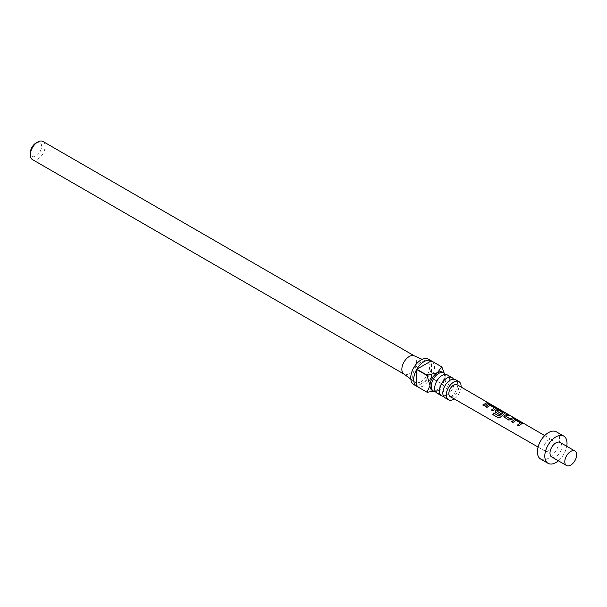 <?xml version="1.0" encoding="UTF-8"?>
<svg xmlns="http://www.w3.org/2000/svg" width="607" height="607" viewBox="0 0 607 607"><rect width="100%" height="100%" fill="white"/><g stroke="black" fill="none" stroke-linecap="round" stroke-linejoin="round"><path stroke-width="0.46" stroke-dasharray="3.04 2.28" d="M488.893 403.268L489.819 403.723M489.454 403.89L488.385 403.002M436.85 393.063A10.471 6.047 120 0 0 442.093 392.547A10.471 6.047 120 0 0 448.937 383.313A10.471 6.047 120 0 0 447.329 374.921M444.999 397.767A10.471 6.047 120 0 0 450.235 397.251A10.471 6.047 120 0 0 457.079 388.017A10.471 6.047 120 0 0 455.478 379.625M445.318 374.436A10.471 6.047 -60 0 1 445.811 380.058A10.471 6.047 -60 0 1 440.538 389.186A10.471 6.047 -60 0 1 438.649 390.559A10.471 6.047 -60 0 1 435.424 391.568M453.467 379.14A10.471 6.047 -60 0 1 453.96 384.755A10.471 6.047 -60 0 1 448.687 393.89A10.471 6.047 -60 0 1 446.798 395.263A10.471 6.047 -60 0 1 443.573 396.272M428.443 359.185A14.667 8.468 -60 0 1 430.697 370.938A14.667 8.468 -60 0 1 421.114 383.859A14.667 8.468 -60 0 1 413.784 384.58M431.334 377.956L416.819 386.333A14.667 8.468 120 0 0 424.081 385.566A14.667 8.468 120 0 0 431.334 377.956L441.706 383.943L437.412 389.846A10.471 6.047 -60 0 1 432.169 390.362M414.164 355.801A10.471 6.047 -60 0 1 414.498 355.968A10.471 6.047 -60 0 1 416.106 364.367A10.471 6.047 -60 0 1 409.262 373.593A10.471 6.047 -60 0 1 404.027 374.109A10.471 6.047 -60 0 1 403.708 373.904M421.114 381.636A11.943 6.897 -60 0 1 414.786 381.993A11.943 6.897 -60 0 1 413.42 372.319A11.943 6.897 -60 0 1 421.114 362.136A11.943 6.897 -60 0 1 426.706 361.347A11.943 6.897 -60 0 1 429.012 370.778A11.943 6.897 -60 0 1 421.114 381.636M35.98 143.024A7.959 4.598 -60 0 1 41.61 146.279A7.959 4.598 -60 0 1 35.98 156.029A7.959 4.598 -60 0 1 30.35 152.774M32.52 159.626A10.471 6.047 120 0 0 37.755 159.11A10.471 6.047 120 0 0 44.599 149.876A10.471 6.047 120 0 0 42.991 141.484M551.725 456.965A8.377 4.841 120 0 0 558.182 454.719A8.377 4.841 120 0 0 561.839 446.289A8.377 4.841 120 0 0 560.102 442.45M540.647 459.036A15.714 9.075 120 0 0 552.757 454.833A15.714 9.075 120 0 0 559.616 439.02A15.714 9.075 120 0 0 556.361 431.827M553.174 442.738A6.601 3.809 120 0 0 551.809 439.718A6.601 3.809 120 0 0 546.725 441.479A6.601 3.809 120 0 0 543.842 448.125A6.601 3.809 120 0 0 545.207 451.153A6.601 3.809 120 0 0 550.291 449.377A6.601 3.809 120 0 0 553.174 442.738M450.273 396.652A6.874 3.968 120 0 0 455.569 394.808A6.874 3.968 120 0 0 458.558 387.896A6.874 3.968 120 0 0 457.139 384.755M558.364 460.804A15.714 9.075 120 0 0 566.748 446.289M442.647 372.22A10.471 6.047 -60 0 1 444.817 377.015A10.471 6.047 -60 0 1 437.412 389.846M461.092 387.046A10.471 6.047 -60 0 1 454.233 398.92M444.21 373.146L444.817 377.015L441.85 383.685A14.667 8.468 -60 0 1 441.706 383.943M441.85 383.685L431.486 377.698A14.667 8.468 120 0 0 431.486 360.937L441.85 366.924M431.486 377.698L431.486 360.937M488.392 403.503L484.219 405.863L482.823 404.968M494.356 408.018L490.054 405.43L487.057 407.509L485.661 406.622M495.805 407.805L495.866 408.723L492.876 410.893L491.48 410.006M496.42 408.177L495.896 408.541M504.47 412.828L504.531 413.754L500.509 417.1M500.6 417.176L498.567 417.912M505.077 413.208L504.561 413.564M500.585 413.428L499.447 414.71L495.562 412.381M495.631 412.494L495.153 411.849M502.869 412.957L498.59 410.188M498.567 410.378L496.921 411.189M514.076 418.405L511.382 419.801L508.954 420.226L504.227 417.404M504.296 417.525L503.818 416.88M508.56 415.203L505.73 416.303M520.343 423.094L516.033 420.507L513.044 422.601L511.648 421.713M521.792 422.882L521.853 423.8L518.864 425.977L517.467 425.09M522.399 423.254L521.883 423.618M440.204 376.818L441.942 375.543L445.03 374.929C445.037 375.9 446.213 373.222 445.811 380.058M434.931 385.946C434.529 392.782 435.705 390.104 435.712 391.075L438.8 390.46L440.538 389.186M448.353 381.522L450.091 380.248L453.179 379.633C453.186 380.597 454.355 377.926 453.96 384.755M443.08 390.65C442.678 397.486 443.854 394.808 443.854 395.779L446.949 395.165L448.687 393.89M410.802 379.087L414.786 381.993M551.809 439.718L544.691 435.583M545.207 451.153L538.068 447.048M422.191 359.352L426.706 361.347"/><path stroke-width="0.91" d="M489.576 403.731L488.893 403.268M452.033 377.645L447.329 374.921A10.471 6.047 120 0 0 442.093 375.445A10.471 6.047 120 0 0 440.204 376.818A10.471 6.047 120 0 0 434.931 385.946A10.471 6.047 120 0 0 436.85 393.063L441.562 395.787A10.471 6.047 -60 0 1 439.954 387.387A10.471 6.047 -60 0 1 446.798 378.161A10.471 6.047 -60 0 1 452.033 377.645A10.471 6.047 -60 0 1 453.467 379.14M458.938 381.628L455.478 379.625A10.471 6.047 120 0 0 450.235 380.149A10.471 6.047 120 0 0 448.353 381.522A10.471 6.047 120 0 0 443.08 390.65A10.471 6.047 120 0 0 444.999 397.767L448.467 399.77A10.471 6.047 -60 0 1 446.858 391.378A10.471 6.047 -60 0 1 453.702 382.144A10.471 6.047 -60 0 1 458.938 381.628A10.471 6.047 -60 0 1 461.092 387.046M435.424 391.568A10.471 6.047 -60 0 1 433.413 391.083A10.471 6.047 -60 0 1 431.812 382.683A10.471 6.047 -60 0 1 438.649 373.457A10.471 6.047 -60 0 1 443.892 372.941A10.471 6.047 -60 0 1 445.318 374.436M433.413 391.083L432.169 390.362A10.471 6.047 -60 0 1 429.999 385.566A10.471 6.047 -60 0 1 437.412 372.736L441.706 366.84L431.334 360.854A14.667 8.468 120 0 0 424.081 361.62A14.667 8.468 120 0 0 416.819 369.231L427.191 375.217L437.412 372.736A10.471 6.047 -60 0 1 442.647 372.22L443.892 372.941M435.098 390.855L427.191 392.319A14.667 8.468 -60 0 1 427.116 392.281L413.784 384.58A14.667 8.468 -60 0 1 411.538 372.835A14.667 8.468 -60 0 1 421.114 359.913A14.667 8.468 -60 0 1 428.443 359.185L441.775 366.878A14.667 8.468 -60 0 1 441.85 366.924L444.21 373.146M416.819 386.333L427.04 392.236L429.999 385.566L427.04 375.475L416.668 369.488A14.667 8.468 120 0 0 416.668 386.249L427.04 392.236A14.667 8.468 -60 0 0 427.116 392.281M410.802 379.087L403.708 373.904A10.471 6.047 -60 0 1 402.509 365.422A10.471 6.047 -60 0 1 409.262 356.491A10.471 6.047 -60 0 1 414.164 355.801L422.191 359.352M454.233 398.92A10.471 6.047 -60 0 1 453.702 399.254A10.471 6.047 -60 0 1 448.467 399.77M443.573 396.272A10.471 6.047 -60 0 1 441.562 395.787M30.35 154.831L30.35 152.774A7.959 4.598 -60 0 1 35.98 143.024L37.755 142A10.471 6.047 120 0 0 30.35 154.831A10.471 6.047 120 0 0 32.52 159.626L403.86 374.018M574.912 451.001L560.102 442.45A8.377 4.841 120 0 0 553.645 444.696A8.377 4.841 120 0 0 549.988 453.126A8.377 4.841 120 0 0 551.725 456.965L566.536 465.516A8.377 4.841 120 0 0 572.993 463.27A8.377 4.841 120 0 0 576.65 454.84A8.377 4.841 120 0 0 574.912 451.001A8.377 4.841 120 0 0 568.456 453.247A8.377 4.841 120 0 0 564.798 461.684A8.377 4.841 120 0 0 566.536 465.516M566.748 446.289A15.714 9.075 120 0 0 567.021 443.292A15.714 9.075 120 0 0 563.766 436.099L556.361 431.827A15.714 9.075 120 0 0 544.251 436.038A15.714 9.075 120 0 0 537.392 451.843A15.714 9.075 120 0 0 540.647 459.036L548.053 463.316A15.714 9.075 120 0 0 558.364 460.804M563.766 436.099A15.714 9.075 120 0 0 551.657 440.31A15.714 9.075 120 0 0 544.805 456.123A15.714 9.075 120 0 0 548.053 463.316M511.648 421.713L514.728 419.467L517.202 419.983L521.868 422.692L521.883 423.618L518.795 425.864L517.467 425.09L520.366 422.912L516.064 420.325L512.976 422.487L511.648 421.713M522.399 423.254L521.883 423.618M504.227 417.404L504.205 415.507L507.293 414.24L508.628 415.013L505.707 416.144L510.024 418.762L513.112 417.616L514.448 418.39L508.894 420.112L503.787 416.827M495.562 412.381L495.54 410.476L497.406 409.422L499.872 409.937L504.538 412.639L504.561 413.564L500.509 417.1L498.446 417.882L492.838 414.634L493.734 413.018L499.007 416.083L502.899 412.775L498.59 410.188L496.898 411.038L500.692 413.352L499.386 414.596L495.122 411.796M505.077 413.208L504.561 413.564M498.529 417.904L492.838 414.634M485.661 406.622L488.749 404.391L491.215 404.907L495.873 407.616L495.896 408.541L492.808 410.78L491.48 410.006L494.379 407.836L490.077 405.248L486.996 407.396L485.661 406.622M496.42 408.177L495.896 408.541M482.823 404.968L487.125 402.54L488.46 403.314L484.151 405.742L482.823 404.968M488.172 402.767L457.139 384.755A6.874 3.968 120 0 0 451.843 386.583A6.874 3.968 120 0 0 448.846 393.503A6.874 3.968 120 0 0 450.273 396.652L538.068 447.048M414.338 355.877L42.991 141.484A10.471 6.047 120 0 0 37.755 142L35.98 143.024M416.668 386.249L416.668 369.488M431.334 360.854L416.819 369.231M482.884 405.089L487.125 402.54M487.057 402.729L488.392 403.503M485.729 406.736L488.718 404.581L491.215 404.907M491.541 410.12L494.379 407.836M491.146 405.097L495.873 407.616M495.805 407.805L495.866 408.723M492.96 414.664L493.825 413.101L499.007 416.083M495.153 411.849L495.57 410.628L497.376 409.604L499.804 410.127L504.538 412.639M504.47 412.828L504.531 413.754M500.714 413.504L496.898 411.038M499.098 416.159L502.899 412.775M503.818 416.88L504.205 415.507M505.707 416.144L510.047 418.913L513.112 417.616M513.044 417.806L514.379 418.58M504.235 415.658L507.293 414.24M507.224 414.429L508.56 415.203M511.709 421.827L514.698 419.649L517.202 419.983M517.528 425.204L520.366 422.912M517.134 420.173L521.868 422.692M521.792 422.882L521.853 423.8M544.691 435.583L489.819 403.723"/></g></svg>
